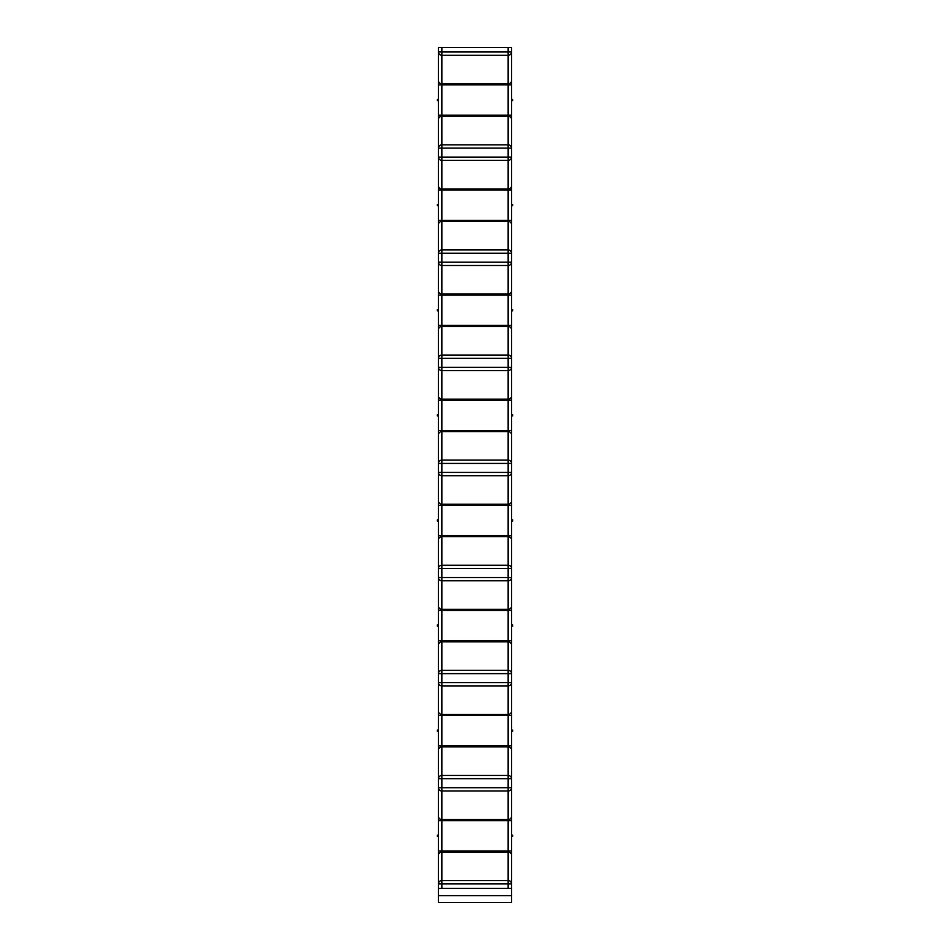 <?xml version="1.0" encoding="UTF-8"?>
<svg xmlns="http://www.w3.org/2000/svg" width="950" height="950" viewBox="0 0 950 950"><rect width="100%" height="100%" fill="white"/><g stroke="black" fill="none" stroke-linecap="round" stroke-linejoin="round"><path stroke-width="1.43" d="M438.437 731.227L437.297 731.227L437.297 730.087L438.437 730.087L438.437 787.716A3.432 3.289 0 0 0 441.869 791.006L441.869 787.716L438.437 787.716L438.437 816.264A3.432 3.289 0 0 0 441.869 819.553L441.869 791.006L508.131 791.006A3.432 3.289 0 0 0 511.563 787.716L511.563 731.227L512.703 731.227L512.703 730.087L511.563 730.087L511.563 624.981L512.703 624.981L512.703 626.121L511.563 626.121M511.563 731.227L511.563 730.087M438.437 521.028L437.297 521.028L437.297 519.876L438.437 519.876L438.437 730.087M511.563 500.959A3.432 3.289 0 0 1 508.131 504.248L508.131 475.701L441.869 475.701L441.869 504.248L508.131 504.248L508.131 505.293L441.869 505.293L441.869 535.646L511.563 535.646L511.563 521.028L512.703 521.028L512.703 519.876L511.563 519.876L511.563 415.922L512.703 415.922L512.703 414.77L511.563 414.77L511.563 309.676L512.703 309.676L512.703 310.816L511.563 310.816M511.563 521.028L511.563 519.876M438.437 415.922L437.297 415.922L437.297 414.77L438.437 414.77L438.437 519.876M511.563 415.922L511.563 414.77M438.437 310.816L438.437 309.676L437.297 309.676L437.297 310.816L438.437 310.816L438.437 414.77M438.437 205.711L437.297 205.711L437.297 204.571L438.437 204.571L438.437 309.676M511.563 185.642A3.432 3.289 0 0 1 508.131 188.931L508.131 160.384L441.869 160.384L441.869 188.931L508.131 188.931L508.131 189.988L441.869 189.988L441.869 220.329L511.563 220.329L511.563 205.711L512.703 205.711L512.703 204.571L511.563 204.571L511.563 100.605L512.703 100.605L512.703 99.465L511.563 99.465L511.563 47.5L438.437 47.5L438.437 99.465L437.297 99.465L437.297 100.605L438.437 100.605L438.437 99.465M511.563 205.711L511.563 204.571M511.563 100.605L511.563 99.465M438.437 626.121L437.297 626.121L437.297 624.981L438.437 624.981M438.437 836.332L437.297 836.332L437.297 835.193L438.437 835.193L438.437 895.648L511.563 895.648L511.563 902.5L438.437 902.5L511.563 902.5M511.563 745.845L508.131 745.845L508.131 715.504L441.869 715.504L441.869 745.845L508.131 745.845L508.131 746.902L441.869 746.902L441.869 775.449A3.432 3.289 180 0 0 438.437 778.739L441.869 778.739L441.869 787.716L508.131 787.716L508.131 819.553L441.869 819.553L441.869 850.951L508.131 850.951L508.131 820.61L438.437 820.61L438.437 835.193M441.869 888.333L511.563 888.333L511.563 850.951L508.131 850.951L508.131 852.008L441.869 852.008L441.869 880.555A3.432 3.289 180 0 0 438.437 883.844L441.869 883.844L441.869 888.333L438.437 888.333M511.563 888.333L511.563 895.648M438.437 895.648L438.437 902.5M438.437 820.61L438.437 816.264M511.563 850.951L511.563 787.716L508.131 787.716L508.131 778.739L511.563 778.739A3.432 3.289 0 0 0 508.131 775.449L508.131 746.902A3.432 3.289 0 0 1 511.563 750.191M511.563 836.332L512.703 836.332L512.703 835.193L511.563 835.193M438.437 100.605L438.437 204.571M511.563 624.981L511.563 535.646M511.563 309.676L511.563 220.329M511.563 881.137L511.563 880.543M438.437 855.297A3.432 3.289 180 0 1 441.869 852.008L441.869 850.951L438.437 850.951M438.437 711.158A3.432 3.289 180 0 0 441.869 714.447L508.131 714.447L508.131 685.9L441.869 685.9L441.869 715.504L438.437 715.504M438.437 750.191A3.432 3.289 180 0 1 441.869 746.902L441.869 745.845L438.437 745.845M508.131 888.333L508.131 883.844L441.869 883.844L441.869 880.555L508.131 880.555L508.131 852.008A3.432 3.289 0 0 1 511.563 855.297M508.131 883.844L511.563 883.844A3.432 3.289 0 0 0 508.131 880.555L508.131 883.844M511.563 816.264A3.432 3.289 0 0 1 508.131 819.553L508.131 820.61L511.563 820.61M441.869 778.739L441.869 775.449L508.131 775.449L508.131 778.739L441.869 778.739M441.869 47.5L441.869 51.989L438.437 51.989A3.432 3.289 180 0 0 441.869 55.278L441.869 83.826A3.432 3.289 180 0 1 438.437 80.536M511.563 115.223L508.131 115.223L508.131 84.883L438.437 84.883M438.437 115.223L508.131 115.223L508.131 116.28L441.869 116.28L441.869 83.826L508.131 83.826A3.432 3.289 0 0 0 511.563 80.536M511.563 119.569A3.432 3.289 0 0 0 508.131 116.28L508.131 144.827L441.869 144.827A3.432 3.289 180 0 0 438.437 148.117L441.869 148.117L441.869 116.28A3.432 3.289 180 0 0 438.437 119.569M441.869 157.094L438.437 157.094A3.432 3.289 180 0 0 441.869 160.384L441.869 148.117L511.563 148.117A3.432 3.289 0 0 0 508.131 144.827L508.131 157.094L441.869 157.094M438.437 189.988L441.869 189.988L441.869 188.931A3.432 3.289 180 0 1 438.437 185.642M511.563 189.988L508.131 189.988L508.131 221.386L441.869 221.386L441.869 220.329L438.437 220.329M511.563 224.675A3.432 3.289 0 0 0 508.131 221.386L508.131 249.933L441.869 249.933A3.432 3.289 180 0 0 438.437 253.223L441.869 253.223L441.869 221.386A3.432 3.289 180 0 0 438.437 224.675M511.563 290.748A3.432 3.289 0 0 1 508.131 294.037L508.131 295.082L441.869 295.082L441.869 294.037L508.131 294.037L508.131 253.223L441.869 253.223L441.869 262.2L438.437 262.2A3.432 3.289 180 0 0 441.869 265.489L441.869 294.037A3.432 3.289 180 0 1 438.437 290.748M438.437 325.434L508.131 325.434L508.131 326.491L441.869 326.491L441.869 295.082L438.437 295.082M511.563 329.769A3.432 3.289 0 0 0 508.131 326.491L508.131 355.039L441.869 355.039A3.432 3.289 180 0 0 438.437 358.328L441.869 358.328L441.869 326.491A3.432 3.289 180 0 0 438.437 329.769M511.563 395.853A3.432 3.289 0 0 1 508.131 399.142L508.131 400.188L441.869 400.188L441.869 399.142L508.131 399.142L508.131 358.328L441.869 358.328L441.869 367.306L438.437 367.306A3.432 3.289 180 0 0 441.869 370.595L441.869 399.142A3.432 3.289 180 0 1 438.437 395.853M438.437 430.54L508.131 430.54L508.131 431.585L441.869 431.585L441.869 400.188L438.437 400.188M511.563 434.874A3.432 3.289 0 0 0 508.131 431.585L508.131 460.133L441.869 460.133A3.432 3.289 180 0 0 438.437 463.422L441.869 463.422L441.869 431.585A3.432 3.289 180 0 0 438.437 434.874M441.869 472.411L438.437 472.411A3.432 3.289 180 0 0 441.869 475.701L441.869 463.422L511.563 463.422A3.432 3.289 0 0 0 508.131 460.133L508.131 472.411L441.869 472.411M438.437 505.293L441.869 505.293L441.869 504.248A3.432 3.289 180 0 1 438.437 500.959M511.563 505.293L508.131 505.293L508.131 536.691L441.869 536.691L441.869 535.646L438.437 535.646M511.563 539.98A3.432 3.289 0 0 0 508.131 536.691L508.131 565.238L441.869 565.238A3.432 3.289 180 0 0 438.437 568.528L441.869 568.528L441.869 536.691A3.432 3.289 180 0 0 438.437 539.98M511.563 606.064A3.432 3.289 0 0 1 508.131 609.354L508.131 610.399L441.869 610.399L441.869 609.354L508.131 609.354L508.131 568.528L441.869 568.528L441.869 577.517L438.437 577.517A3.432 3.289 180 0 0 441.869 580.794L441.869 609.354A3.432 3.289 180 0 1 438.437 606.064M438.437 640.751L508.131 640.751L508.131 641.796L441.869 641.796L441.869 610.399L438.437 610.399M511.563 645.086A3.432 3.289 0 0 0 508.131 641.796L508.131 670.344L441.869 670.344A3.432 3.289 180 0 0 438.437 673.633L441.869 673.633L441.869 641.796A3.432 3.289 180 0 0 438.437 645.086M441.869 682.611L438.437 682.611A3.432 3.289 180 0 0 441.869 685.9L441.869 673.633L511.563 673.633A3.432 3.289 0 0 0 508.131 670.344L508.131 682.611L441.869 682.611M508.131 47.5L508.131 84.883L511.563 84.883M508.131 55.278A3.432 3.289 0 0 0 511.563 51.989L441.869 51.989L441.869 55.278L508.131 55.278M511.563 711.158A3.432 3.289 0 0 1 508.131 714.447L508.131 715.504L511.563 715.504M441.869 265.489L441.869 262.2L511.563 262.2A3.432 3.289 0 0 1 508.131 265.489L441.869 265.489M511.563 325.434L508.131 325.434L508.131 295.082L511.563 295.082M441.869 370.595L441.869 367.306L511.563 367.306A3.432 3.289 0 0 1 508.131 370.595L441.869 370.595M511.563 430.54L508.131 430.54L508.131 400.188L511.563 400.188M441.869 580.794L441.869 577.517L511.563 577.517A3.432 3.289 0 0 1 508.131 580.794L441.869 580.794M511.563 640.751L508.131 640.751L508.131 610.399L511.563 610.399M508.131 685.9A3.432 3.289 0 0 0 511.563 682.611L508.131 682.611L508.131 685.9M508.131 568.528L511.563 568.528A3.432 3.289 0 0 0 508.131 565.238L508.131 568.528M508.131 475.701A3.432 3.289 0 0 0 511.563 472.411L508.131 472.411L508.131 475.701M508.131 358.328L511.563 358.328A3.432 3.289 0 0 0 508.131 355.039L508.131 358.328M508.131 253.223L511.563 253.223A3.432 3.289 0 0 0 508.131 249.933L508.131 253.223M508.131 160.384A3.432 3.289 0 0 0 511.563 157.094L508.131 157.094L508.131 160.384"/></g></svg>
